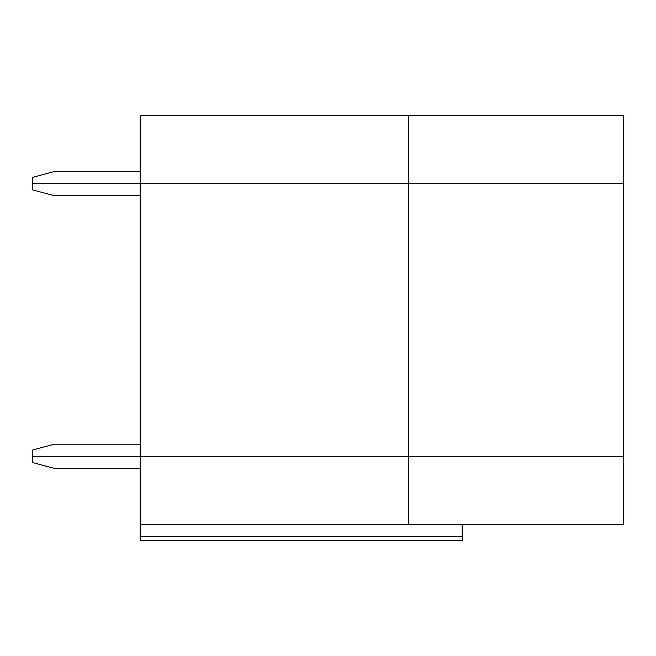 <?xml version="1.0" encoding="UTF-8"?>
<svg xmlns="http://www.w3.org/2000/svg" width="656" height="656" viewBox="0 0 656 656"><rect width="100%" height="100%" fill="white"/><g stroke="black" fill="none" stroke-linecap="round" stroke-linejoin="round"><path stroke-width="0.98" d="M623.2 524.439L140.146 524.439L408.508 524.439L408.508 456.281L623.2 456.281L623.2 524.439L623.2 456.281L140.146 456.281L408.508 456.281L408.508 524.439L623.2 524.439M32.8 456.281L140.146 456.281L140.146 524.439L140.146 456.281L32.8 456.281L32.8 462.603L32.8 456.281L140.146 456.281L32.8 456.281L32.8 449.95L32.8 456.281M462.185 540.544L140.146 540.544L140.146 524.439L140.146 540.544L462.185 540.544L462.185 536.518L140.146 536.518L462.185 536.518L462.185 540.544M54.268 468.351L32.8 462.603L54.268 468.351L140.146 468.351L54.268 468.351M462.185 524.439L462.185 536.518L462.185 524.439M623.2 183.623L32.8 183.623L408.508 183.623L408.508 115.456L140.146 115.456L140.146 183.623L140.146 115.456L408.508 115.456L408.508 183.623L623.2 183.623L623.2 115.456L623.2 183.623L140.146 183.623L140.146 456.281L140.146 183.623L32.8 183.623L32.8 177.3L32.8 189.945L54.268 195.693L32.8 189.945L32.8 183.623L408.508 183.623L408.508 456.281L140.146 456.281L408.508 456.281L408.508 183.623L623.2 183.623L623.2 456.281L408.508 456.281L623.2 456.281L623.2 183.623M623.2 115.456L408.508 115.456L623.2 115.456M140.146 171.544L54.268 171.544L32.8 177.3L54.268 171.544L140.146 171.544M140.146 444.202L54.268 444.202L32.8 449.95L54.268 444.202L140.146 444.202M54.268 195.693L140.146 195.693L54.268 195.693"/></g></svg>
